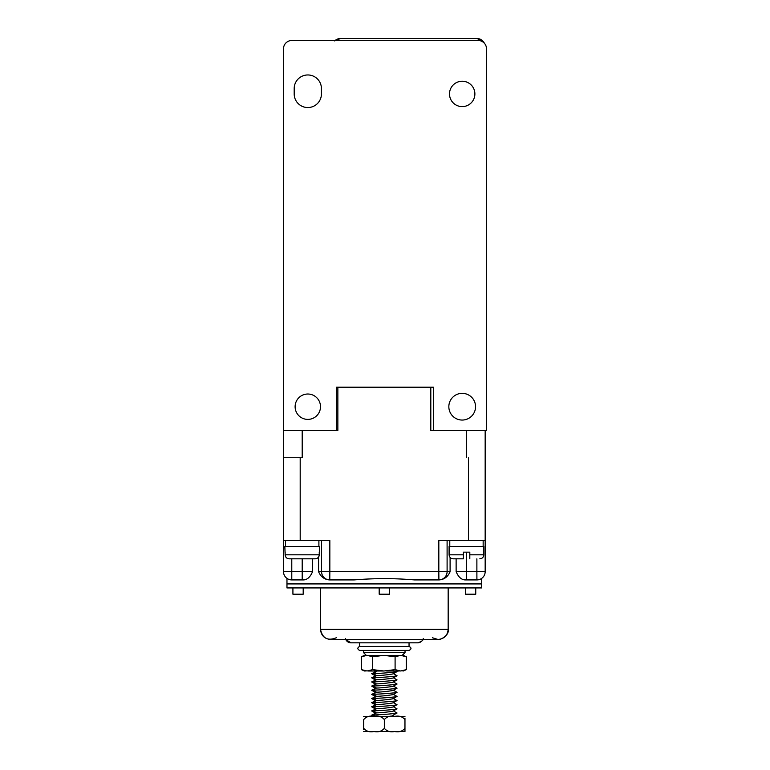 <?xml version="1.0" encoding="UTF-8"?>
<svg xmlns="http://www.w3.org/2000/svg" width="770" height="770" viewBox="0 0 770 770"><rect width="100%" height="100%" fill="white"/><g stroke="black" fill="none" stroke-linecap="round" stroke-linejoin="round"><path stroke-width="1.16" d="M336.326 637.743C327.722 641.189 322.447 638.388 320.493 629.331L320.493 587.934L320.493 629.331L448.169 629.331L448.169 587.934L448.169 629.331C447.591 635.471 444.203 638.85 438.024 639.485L432.345 637.743M359.628 646.425L409.043 646.425L409.043 642.825L409.043 646.425L359.628 646.425L359.628 642.825L359.628 646.425C357.251 647.763 357.251 649.1 359.628 650.438L409.043 650.438C411.536 649.1 411.536 647.763 409.043 646.425C411.623 647.763 411.623 649.1 409.043 650.438L359.628 650.438M285.16 554.814L284.833 546.527L319.56 546.527L319.232 554.814C318.972 557.268 317.606 558.606 315.132 558.818L289.27 558.818C286.786 558.606 285.42 557.268 285.16 554.814L319.232 554.814M319.232 552.138L319.29 554.814C319.03 557.259 317.663 558.596 315.2 558.818L308.741 558.818M295.651 558.818L289.202 558.818C286.738 558.606 285.372 557.268 285.112 554.814L285.16 552.138M481.693 578.395L481.693 583.929L286.969 583.929L481.693 583.929L286.969 583.929L286.969 587.934L481.693 587.934L286.969 587.934L286.969 578.395M463.396 558.818L463.396 554.814L463.396 558.818L453.116 558.818L463.396 558.818L463.396 554.814L449.103 554.814L449.103 546.527L483.829 546.527L483.829 554.814C483.579 557.239 482.251 558.577 479.825 558.818M463.396 554.814L463.396 552.138L469.806 552.138L469.806 558.818C482.193 558.818 482.193 558.818 469.806 558.818L469.806 558.625M335.123 40.502A8.277 8.277 0 0 1 340.523 38.5L476.88 38.5A8.277 8.277 0 0 1 484.369 43.236L482.742 40.926L476.88 38.5M340.523 38.5L334.671 40.926M476.88 558.818L476.88 571.667L485.167 571.667A8.258 8.258 0 0 1 476.909 579.916C483.281 578.212 483.281 578.212 476.909 579.916C483.281 578.212 483.281 578.212 476.909 579.916A8.258 8.258 0 0 0 485.167 571.667L485.167 540.521L438.823 540.521L438.823 571.667L329.839 571.667L329.839 540.521L283.504 540.521L283.504 48.779A8.277 8.277 0 0 1 291.782 40.502L478.218 40.502A8.277 8.277 0 0 1 486.496 48.779L486.496 430.478L430.805 430.478L430.805 387.204M337.857 387.204L337.857 430.478L283.504 430.478M312.543 558.818L312.543 571.667L283.504 571.667A8.258 8.258 0 0 0 291.753 579.916A8.258 8.258 0 0 1 283.504 571.667A8.258 8.258 0 0 0 291.753 579.916C285.391 578.212 285.391 578.212 291.753 579.916C285.391 578.212 285.391 578.212 291.753 579.916A8.258 8.258 0 0 1 283.504 571.667L283.504 457.736L302.196 457.717L302.196 430.478M283.504 457.736L302.196 457.717M485.167 540.521L485.167 430.478M300.194 540.521L300.194 457.736L290.377 457.736M321.562 540.521L321.562 571.667A8.258 8.258 0 0 0 329.82 579.916C324.555 579.656 320.82 576.903 318.568 571.667L318.568 557.076M318.568 571.667L329.839 571.667L329.781 579.916L354.19 579.916C374.374 578.212 394.471 578.212 414.472 579.916L438.842 579.916A8.258 8.258 0 0 0 447.101 571.667L447.101 540.521M463.55 579.694L464.974 579.916C461.269 579.656 458.323 576.903 456.129 571.667L456.129 558.818M450.094 557.451L450.094 571.667C447.851 576.903 444.117 579.656 438.89 579.916L438.823 571.667L450.094 571.667M312.543 571.667C310.349 576.903 307.394 579.656 303.698 579.916L291.782 579.916L291.782 558.818M476.88 579.916L466.466 579.916L466.466 571.667L476.88 571.667L476.909 579.916A8.258 8.258 0 0 0 485.167 571.667A8.258 8.258 0 0 1 476.909 579.916M466.466 579.916L464.974 579.916M483.156 540.521L483.156 546.527M318.896 540.521L318.896 546.527M389.476 587.934L389.476 594.209L379.186 594.209L379.186 587.934M475.744 587.934L475.744 594.209L465.465 594.209L465.465 587.934M303.197 587.934L303.197 594.209L292.918 594.209L292.918 587.934M363.632 652.7L363.632 650.438L363.632 652.7L405.03 652.7L405.03 650.438L405.03 652.7L363.632 652.7L366.299 655.376L363.632 652.7M368.435 655.376L381.092 655.376M395.097 656.733L395.097 669.64L400.698 670.997L406.31 669.64L406.31 656.733L400.698 655.376L395.097 656.733L383.874 655.376L372.661 656.733L367.049 655.376L361.438 656.733L364.441 655.376M386.656 655.376L399.312 655.376M402.094 655.376L405.03 652.7L402.364 655.376M433.414 430.478L433.414 387.204L336.586 387.204L336.586 430.478M462.192 420.054A13.36 13.36 0 0 0 473.762 400.025A13.36 13.36 0 0 0 450.623 400.025A13.36 13.36 0 0 0 462.192 420.054M294.188 93.921A13.619 13.619 0 0 0 307.808 107.55A13.619 13.619 0 0 0 321.427 93.921L321.427 88.579A13.619 13.619 0 0 0 307.808 74.959A13.619 13.619 0 0 0 294.188 88.579L294.188 93.921M462.192 81.235A12.686 12.686 0 0 0 451.201 100.264A12.686 12.686 0 0 0 473.184 100.264A12.686 12.686 0 0 0 462.192 81.235M307.808 394.019A12.686 12.686 0 0 0 296.816 413.047A12.686 12.686 0 0 0 318.799 413.047A12.686 12.686 0 0 0 307.808 394.019M345.412 638.609C346.259 641.208 348.107 642.613 350.947 642.825L345.73 639.485M365.654 655.376C364.046 655.376 364.046 655.376 365.654 655.376M372.661 656.733L372.661 669.64L367.049 670.997L361.438 669.64L361.438 656.733M372.661 669.64L383.874 670.997L395.097 669.64M396.945 671.652L395.972 670.997L399.312 670.997L386.665 670.997L396.213 670.997M402.094 670.997C403.701 670.997 403.701 670.997 402.094 670.997M376.54 670.997L368.445 670.997L374.182 670.997L375.231 671.604M365.663 670.997C364.046 670.997 364.046 670.997 365.663 670.997M393.239 731.5L375.433 731.5M372.603 731.5L363.7 731.5L372.603 731.5M363.7 729.681L363.7 728.304C366.308 731.356 369.744 732.414 374.018 731.5C378.301 732.414 381.737 731.356 384.336 728.304C386.944 731.356 390.38 732.414 394.654 731.5C398.927 732.414 402.373 731.356 404.962 728.304L404.962 731.5L396.059 731.5M404.962 731.5L404.962 719.604C402.354 716.552 398.918 715.494 394.654 716.408C390.371 715.494 386.925 716.552 384.336 719.604C381.728 716.552 378.282 715.494 374.018 716.408C369.735 715.494 366.299 716.552 363.7 719.604L363.7 728.304M384.336 728.304L384.336 719.604M404.962 718.227L404.962 719.604M372.603 716.408L363.7 716.408L372.603 716.408M375.548 716.408L393.239 716.408L391.131 716.408L396.964 712.972C398.475 713.386 379.235 714.993 373.344 714.935L375.548 716.408L391.131 716.408M396.059 716.408L404.962 716.408M371.717 715.118L376.453 712.866L373.344 714.935L371.717 715.118L373.95 716.408M392.892 715.388L394.423 716.408M393.326 710.999L396.964 708.833C398.475 709.247 379.235 710.854 373.344 710.797L371.717 710.979L375.231 713.01M396.964 712.972L393.432 710.941M393.355 710.893C394.606 711.297 380.765 712.914 376.453 712.866L373.344 710.797L376.453 708.727L371.698 710.903M393.326 706.86L396.964 704.694C398.475 705.108 379.235 706.716 373.344 706.658L371.717 706.841L375.231 708.872M396.964 708.833L393.432 706.802M393.355 706.754C394.606 707.149 380.765 708.775 376.453 708.727L373.344 706.658L376.453 704.588L371.698 706.764M393.326 702.721L396.964 700.556C398.475 700.97 379.235 702.577 373.344 702.519L371.717 702.702L375.231 704.723M396.964 704.694L393.432 702.654M393.355 702.615C394.606 703.01 380.765 704.637 376.453 704.588L373.344 702.519L376.453 700.45L371.698 702.625M393.326 698.582L396.964 696.417C398.475 696.831 379.235 698.428 373.344 698.38L371.717 698.563L375.231 700.585M396.964 700.556L393.432 698.515M393.355 698.477C394.606 698.871 380.765 700.498 376.453 700.45L373.344 698.38L376.453 696.311L371.698 698.486M396.945 692.346L396.964 692.278C398.475 692.692 379.235 694.29 373.344 694.242L371.717 694.415M396.964 696.417L393.432 694.376M393.355 694.338C394.606 694.732 380.765 696.359 376.453 696.311L373.344 694.242L376.453 692.172L371.698 694.347M396.945 688.207L396.964 688.139C398.475 688.544 379.235 690.151 373.344 690.103L371.717 690.276L375.231 692.307M396.964 692.278L393.432 690.238M393.355 690.19C394.606 690.594 380.765 692.22 376.453 692.172L373.344 690.103L376.453 688.034L371.698 690.209M396.945 684.068L396.964 683.991C398.475 684.405 379.235 686.012 373.344 685.954L371.717 686.137L375.231 688.168M396.964 688.139L393.432 686.099M393.355 686.051C394.606 686.455 380.765 688.072 376.453 688.034L373.344 685.954L376.453 683.885L371.698 686.06M396.945 679.929L396.964 679.852C398.475 680.266 379.235 681.874 373.344 681.816L371.717 681.999L375.231 684.029M396.964 683.991L393.432 681.96M393.355 681.912C394.606 682.316 380.765 683.933 376.453 683.885L373.344 681.816L376.453 679.746L371.698 681.922M396.945 675.791L396.964 675.713C398.475 676.127 379.235 677.735 373.344 677.677L371.717 677.86L375.231 679.891M396.964 679.852L393.432 677.821M393.355 677.773C394.606 678.168 380.765 679.794 376.453 679.746L373.344 677.677L376.453 675.608L371.698 677.783M396.964 671.575C398.475 671.989 379.235 673.596 373.344 673.538L371.717 673.721L375.231 675.752M396.964 675.713L393.432 673.673M393.355 673.635C394.606 674.029 380.765 675.656 376.453 675.608L373.344 673.538L376.453 671.469L371.698 673.644M383.739 670.997L375.75 670.997M469.806 554.814L483.829 554.814M466.466 457.717L466.466 430.478M468.468 540.521L468.468 457.736M456.129 571.667L466.466 571.667L466.466 552.138M302.196 579.916L302.196 558.818M330.648 639.485C324.459 638.85 321.071 635.471 320.493 629.331L448.169 629.331C449.613 636.001 438.717 640.611 438.024 639.485L330.648 639.485L438.024 639.485M423.259 638.609C422.403 641.208 420.555 642.613 417.715 642.825L350.947 642.825L417.715 642.825C421.642 641.603 423.49 640.197 423.259 638.609M481.693 587.934L481.693 583.929L481.693 587.934M449.103 554.814C449.353 557.239 450.681 558.577 453.116 558.818M449.776 540.521L449.776 546.527M285.506 540.521L285.506 546.527M406.31 656.733L403.307 655.376M406.31 669.64L403.307 670.997M361.438 669.64L364.441 670.997M375.231 696.446L371.717 694.425M393.326 694.434L396.935 692.355M393.326 690.295L396.935 688.216M393.326 686.157L396.935 684.078M393.326 682.018L396.935 679.939M393.326 677.879L396.935 675.8M393.326 673.74L396.935 671.661"/></g></svg>
